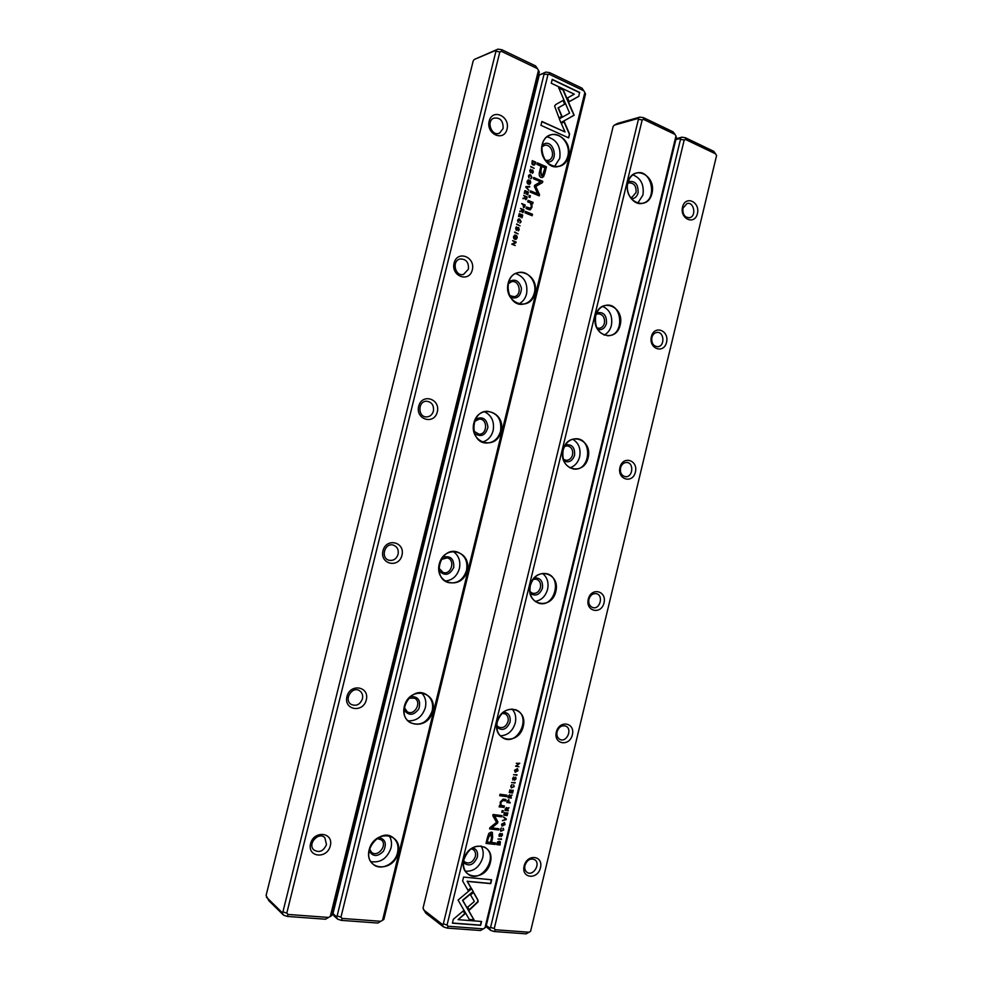 <?xml version="1.0" encoding="UTF-8"?>
<svg xmlns="http://www.w3.org/2000/svg" width="983" height="983" viewBox="0 0 983 983"><rect width="100%" height="100%" fill="white"/><g stroke="black" fill="none" stroke-linecap="round" stroke-linejoin="round"><path stroke-width="1.47" d="M676.034 138.8L681.784 137.19L685.421 137.743L713.805 151.345L716.595 155.474L530.599 931.257L716.595 155.474M715.71 153.913L685.618 139.512L684.205 139.991L494.252 928.554L495.297 929.746L529.075 932.228L526.102 933.85L494.228 931.528L490.628 930.385L486.032 926.674M524.123 866.023C527.072 853.539 543.562 855.382 540.478 867.731C537.627 880.104 521.064 878.495 524.123 866.023M556.329 732.052C559.253 719.667 575.436 722.53 572.376 734.768C569.55 747.043 553.306 744.414 556.329 732.052M588.276 599.175C591.176 586.9 607.052 590.758 604.017 602.886C601.215 615.075 585.278 611.438 588.276 599.175M619.966 467.392C622.841 455.215 638.409 460.056 635.399 472.086C632.622 484.177 616.992 479.557 619.966 467.392M651.385 336.678C654.248 324.599 669.509 330.411 666.535 342.33C663.771 354.335 648.436 348.732 651.385 336.678M682.558 207.032C685.397 195.039 700.363 201.81 697.414 213.618C694.674 225.537 679.634 218.988 682.558 207.032M529.075 932.228L530.599 931.257M486.302 925.544L489.546 927.915L490.578 927.387L680.482 139.414L679.794 138.615L675.837 139.598M684.205 139.991L680.482 139.414M490.578 927.387L494.252 928.554M682.952 208.224C682.485 214.491 684.721 217.648 689.636 217.698C696.775 216.285 693.973 201.343 686.97 203.555L682.952 208.224M651.864 337.525C651.299 343.128 653.265 346.188 657.762 346.716C665.172 346.397 664.25 331.308 656.877 332.438C654.383 332.856 652.712 334.552 651.864 337.525M620.531 467.871C619.88 472.774 621.526 475.711 625.446 476.681C632.917 477.652 634.281 462.624 626.724 462.465C623.677 462.526 621.612 464.332 620.531 467.871M588.928 599.286C588.264 603.488 589.542 606.253 592.786 607.568C600.023 609.927 603.857 595.256 596.411 593.683C592.823 593.228 590.328 595.096 588.928 599.286M557.078 731.794C556.427 735.345 557.373 737.877 559.905 739.388C566.601 743.05 572.819 729.03 565.815 726.13C561.76 725.012 558.848 726.892 557.078 731.794M524.959 865.384C524.357 868.382 525.008 870.655 526.925 872.228C532.884 876.983 541.166 863.762 534.789 859.72C530.439 857.926 527.158 859.806 524.959 865.384M681.784 137.19L679.794 138.615M685.421 137.743L685.618 139.512M489.546 927.915L490.628 930.385M495.297 929.746L494.228 931.528M506.331 818.974L503.37 816.91L505.741 819.208L502.448 820.731L506.184 819.613L506.085 818.827L506.184 819.613M471.643 888.693L458.053 900.059L469.432 919.646L474.113 920.002L462.796 900.465L473.29 891.679L471.643 888.693M452.401 923.184L480.65 925.322L481.572 921.476L458.078 919.658L465.008 913.809L463.3 910.885L453.347 919.265L452.401 923.184M478.107 901.841L477.922 899.973L473.585 892.417L470.574 894.935L474.359 901.497L467.675 907.162L469.37 910.086L478.107 901.841M503.161 828.239L503.357 829.91L501.723 830.954L500.63 829.578L501.588 828.055L500.286 829.48L500.752 831.286L503.738 829.959L503.161 828.239M507.228 800.936L506.859 802.472L510.214 802.914L508.875 802.14L508.838 799.744L507.228 800.936M501.527 838.892L498.012 839.089L501.527 838.892M512.585 793.048L513.261 790.283L512.327 792.409L511.197 792.261L511.688 790.209L510.804 792.2L509.784 792.065L509.907 789.865L509.243 792.593L512.585 793.048L509.268 792.495M501.563 824.184L502.03 826.138L505.029 824.614L504.562 822.66L501.563 824.184M508.395 796.119L508.014 797.668L511.369 798.122L509.993 797.336L512.118 795.026L510.214 795.702L509.624 794.78L508.395 796.119M514.785 779.777L516.063 778.892L515.743 777.197L513.298 779.519L513.802 777.012L512.635 778.352L512.917 780.06L515.338 777.713L515.67 778.855L514.785 779.777M462.624 880.965L468.203 890.659L471.213 888.14L467.367 881.407L490.714 883.631L491.635 879.785L463.571 877.082L462.624 880.965M484.975 927.866L675.948 136.035L675.026 134.438L643.656 119.434L642.194 119.901L447.056 925.052L448.15 926.256L483.39 928.861L485.934 927.043L676.353 137.448L675.948 136.035M627.805 182.715C632.376 163.669 656.705 174.777 651.975 193.442C647.637 212.316 623.136 201.748 627.805 182.715M595.538 315.85C600.146 296.645 624.955 306.204 620.187 325.041C615.825 344.05 590.832 335.043 595.538 315.85M563.013 450.103C567.646 430.738 592.958 438.725 588.141 457.734C583.742 476.89 558.258 469.456 563.013 450.103M530.193 585.487C534.887 565.962 560.691 572.352 555.837 591.533C551.402 610.824 525.413 605.012 530.193 585.487M497.115 722.026C501.834 702.329 528.154 707.096 523.251 726.449C518.778 745.888 492.286 741.71 497.115 722.026M463.743 859.707C468.51 839.851 495.334 842.959 490.394 862.496C485.897 882.095 458.877 879.576 463.743 859.707M487.507 837.221L486.02 843.414L495.113 844.434L495.481 842.923L491.488 842.468L492.618 837.762L492.372 832.429L491.303 832.06L488.87 833.375L487.507 837.221M515.129 782.517L511.651 782.628L515.129 782.517M496.98 843.377L496.685 844.606L500.052 844.987L500.384 841.94L499.278 841.251L497.656 841.841L496.98 843.377M497.914 821.911L494.658 815.939L501.699 816.824L501.994 815.62L493.085 814.489L492.79 815.706L496.538 822.329L489.903 827.686L489.595 828.902L498.528 829.971L498.823 828.767L491.746 827.907L497.644 823.054L497.668 821.763L491.746 827.907M513.63 784.864L513.814 786.547L512.192 787.555L511.111 786.167L512.069 784.655L510.767 786.056L511.32 787.936L514.207 786.597L513.63 784.864M505.323 808.825L504.955 810.373L508.309 810.803L506.933 810.017L509.047 807.707L507.154 808.382L506.552 807.473L505.323 808.825M514.601 770.205L515.178 772.233L518.041 770.709L517.463 768.681L514.601 770.205M517.021 774.678L513.544 774.776L517.021 774.678M507.142 815.607L507.818 812.843L506.884 814.968L505.741 814.821L506.245 812.781L505.348 814.772L504.328 814.649L504.451 812.462L503.788 815.177L507.142 815.607L503.812 815.079M518.938 766.728L516.247 765.769L519.774 763.3L516.308 763.324L519.024 763.742L515.608 766.224L518.938 766.728L515.633 766.138M506.663 796.635L506.995 795.21L500.028 794.264L499.683 795.689L506.663 796.635L499.708 795.591M501.17 836.164L502.46 835.255L502.202 833.609L499.671 835.943L500.187 833.437L498.995 834.8L499.241 836.459L501.735 834.088L501.17 836.164M502.854 812.376L503.259 810.717L502.202 810.582L501.797 812.241L502.854 812.376L501.821 812.142M500.752 807.006L504.046 807.436L504.402 805.986L501.244 805.458L500.765 802.583L502.891 800.555L505.618 800.924L505.962 799.498L503.087 799.118L500.2 802.153L500.372 805.519L499.499 805.495L499.155 806.92L500.752 807.006L499.192 806.785M639.872 117.112L637.758 118.538L614.289 125.148L617.668 123.391L639.872 117.112L643.558 117.677L673.134 131.857L675.026 134.438M483.39 928.861L480.404 930.52L447.154 928.087L443.517 926.92L425.688 913.06L423.034 908.157L613.171 126.414L614.289 125.148M423.464 909.766L442.325 924.389L443.333 923.86L638.422 119.336L637.758 118.538M642.194 119.901L638.422 119.336M443.333 923.86L447.056 925.052M630.25 197.374L632.057 197.214L636.038 192.545C636.443 185.934 633.986 182.74 628.665 182.924L627.805 183.305M628.248 181.646C635.104 180.467 638.385 184.202 638.078 192.877C636.923 196.797 634.637 198.75 631.221 198.738M637.746 203.198L642.931 195.015C644.295 184.841 640.928 178.12 632.831 174.863M627.891 182.912C624.869 193.786 634.207 206.184 642.98 203.174C658.499 199.537 651.115 167.577 635.94 173.217C631.909 174.691 629.231 177.923 627.891 182.912M596.779 327.917L599.347 328.285C601.891 327.818 603.587 326.11 604.434 323.161C604.975 317.276 602.8 314.155 597.922 313.798L596.091 314.425M596.755 312.803C603.587 311.574 606.83 315.162 606.462 323.554C604.84 328.445 601.879 330.411 597.578 329.44M604.09 335.092C607.764 333.225 610.197 329.993 611.401 325.385C612.814 316.17 609.902 309.842 602.677 306.377M595.637 315.998C594.494 328.175 598.905 334.748 608.895 335.695C625.176 334.601 622.104 302.162 605.933 305.308C600.785 306.389 597.357 309.94 595.637 315.998M563.259 459.208L566.122 460.327C569.317 460.265 571.455 458.447 572.561 454.859C573.2 449.747 571.393 446.749 567.166 445.852L564.5 446.429M565.397 444.869C572.008 443.96 575.08 447.437 574.588 455.301C572.401 461.187 568.813 463.054 563.837 460.904M569.833 467.834C574.76 466.261 578.029 462.6 579.626 456.837C581.027 448.752 578.692 442.866 572.622 439.192M563.124 450.189C561.772 460.72 565.409 467.011 574.023 469.075C590.537 471.09 592.896 438.651 576.198 438.713C569.735 438.996 565.372 442.817 563.124 450.189M529.911 591.606L532.516 593.265C536.325 593.843 538.967 591.963 540.417 587.65C541.105 583.337 539.716 580.511 536.276 579.184L533.142 579.331M534.285 577.906C540.38 577.66 543.095 581.076 542.444 588.141C539.655 594.924 535.575 596.669 530.206 593.413M535.133 601.399C541.363 600.38 545.516 596.362 547.58 589.358C548.919 582.489 547.212 577.168 542.481 573.396M530.329 585.512C528.903 594.383 531.668 600.269 538.623 603.169C554.559 608.563 562.952 576.96 546.499 573.617C538.696 572.659 533.314 576.616 530.329 585.512M496.759 725.405L498.7 727.137C503.013 728.501 506.122 726.634 508.014 721.534C508.678 717.959 507.695 715.378 505.065 713.805L502.08 713.326M503.419 712.122C508.616 712.7 510.828 716.017 510.042 722.087C506.724 729.57 502.313 731.278 496.771 727.236M500.249 735.825C507.658 735.505 512.671 731.229 515.276 722.984C516.468 717.332 515.387 712.675 512.02 709.001M497.251 721.989C495.874 729.337 497.828 734.682 503.099 738.024C517.636 746.552 531.803 716.632 516.419 710.045C507.547 707.49 501.158 711.471 497.251 721.989M463.657 860.752L464.824 862.054C469.456 864.217 472.958 862.374 475.342 856.537C475.956 853.576 475.293 851.278 473.376 849.656L471.09 848.71M472.553 847.739C476.595 849.017 478.193 852.163 477.357 857.151C473.695 865.138 469.051 866.932 463.435 862.533M465.414 871.221C473.769 871.614 479.532 867.117 482.702 857.729C483.722 853.195 483.144 849.263 480.97 845.921M463.902 859.621C462.649 865.691 463.927 870.447 467.761 873.862C480.417 884.921 499.389 857.053 485.627 847.825C476.067 843.598 468.817 847.53 463.902 859.621M643.558 117.677L643.656 119.434M447.154 928.087L448.15 926.256M443.517 926.92L442.325 924.389M491.353 879.76L490.468 883.459L467.122 881.247L470.968 887.968L468.055 890.414M515.571 777.123L515.805 778.769L514.662 780.281M513.568 777.025L513.065 779.396M515.325 777.7L512.831 779.998M495.199 842.886L494.867 844.286L486.044 843.291M492.139 832.294L491.488 842.468M487.445 842.013L490.431 842.345L491.525 837.823L490.91 834.039L488.539 837.479L487.199 841.853L488.293 837.332L490.664 833.879L491.365 834.149M514.859 782.48L514.994 783.107M514.736 782.972L511.676 782.529M511.234 797.496L508.039 797.569M511.811 795.075L510.472 795.616L509.993 797.336M509.71 794.805L510.214 795.702M508.58 797.139L509.587 797.274L509.513 795.419L508.334 797.004L509.538 795.419M499.806 841.399L499.806 844.827L496.71 844.483M497.201 844.065L499.794 844.36L499.131 841.866L496.943 843.905L499.548 841.976M501.723 815.583L501.453 816.689L494.412 815.792L497.668 821.763M498.541 828.73L498.283 829.824L489.632 828.792M513.728 784.889L513.949 786.474L511.271 787.911M511.774 784.68L510.853 786.031L511.479 787.309M504.353 822.55L504.783 824.467L501.994 826.101M502.227 825.511L501.674 824.086L504.095 823.152M504.648 824.565L504.291 823.263L501.932 824.233L502.288 825.548L504.648 824.565M512.979 790.246L512.34 792.912M511.406 790.172L511.197 792.261M510.017 789.89L509.784 792.065M501.244 838.855L501.379 839.482M501.133 839.322L498.049 838.966M508.174 810.176L504.979 810.262M508.752 807.756L507.412 808.296L506.933 810.017M506.663 807.498L507.154 808.382M505.52 809.832L506.528 809.967L506.454 808.112L505.262 809.697L506.478 808.112M510.066 802.3L506.884 802.374M508.666 799.67L508.875 802.14M507.388 801.931L508.469 802.079L508.358 800.26L507.13 801.796L508.395 800.26M503.296 828.264L503.493 829.812L500.703 831.262M501.293 828.079L500.372 829.431L500.937 830.66M473.487 892.49L477.677 899.801L477.861 901.669L469.223 909.828M481.289 921.452L480.404 925.138L452.438 923.025M463.214 910.958L464.762 913.637L458.078 919.658M471.545 888.779L473.29 891.679M473.044 891.507L462.563 900.293L473.88 919.83L469.333 919.474M503.37 816.934L506.085 818.827M505.926 819.466L502.51 820.486M517.255 768.583L517.783 770.586L515.129 772.208M515.338 771.606L514.711 770.131L517.021 769.185M517.648 770.66L517.218 769.284L514.957 770.267L515.399 771.643L517.648 770.66M516.751 774.641L516.886 775.268M516.628 775.132L513.568 774.69M507.535 812.806L506.896 815.46M505.962 812.744L505.741 814.821M504.562 812.474L504.328 814.649M519.491 763.263L516.247 765.769M519.024 763.742L516.333 763.238M506.724 795.173L506.405 796.5M502.018 833.523L502.215 835.108L501.06 836.644M499.954 833.449L499.413 835.796M501.49 833.94L499.167 836.386M502.977 810.68L502.608 812.241M504.119 805.949L503.8 807.289L500.507 806.859M505.692 799.462L505.373 800.789L502.645 800.42L500.507 802.447L501.183 805.421M525.745 187.151L528.78 190.272L526.36 187.077L529.579 187.065L529.739 186.389L525.745 187.151M560.912 122.654L574.146 115.22L563.296 89.92L558.688 87.733L569.587 113.094L559.315 118.857L560.912 122.654M572.536 111.435L573.863 115.294L570.951 116.94M571.209 116.866L560.888 122.605M579.761 92.488L552.225 79.365L551.279 83.236L574.305 94.171L567.572 97.907L569.194 101.704L578.815 96.346L579.479 92.586L578.815 96.346M554.621 106.078L559.02 117.948L561.993 116.289L558.332 107.811L564.918 104.112L563.284 100.315L555.678 104.579L554.621 106.078M529.026 177.984L529.407 175.355L530.513 175.466L531.631 177.296L530.636 178.66L531.975 177.505L530.66 174.827L529.333 174.704L528.436 175.932L529.026 177.984M524.799 206.541L525.18 204.98L521.715 203.555L523.091 204.783L523.484 207.61L524.799 206.541L523.865 207.696M530.734 166.852L534.174 168.339L530.734 166.852M519.245 213.643L518.545 216.481L519.503 214.417L520.683 214.896L520.179 216.985L521.101 215.056L522.145 215.486L522.022 217.833L522.71 215.056L519.245 213.643M530.66 182.887C530.82 180.847 529.972 179.877 528.104 179.987L527.097 181.388C526.925 183.428 527.773 184.399 529.653 184.288L530.66 182.887L529.37 184.349M523.583 211.456L523.976 209.883L520.511 208.457L521.936 209.698L521.322 211.185L519.737 211.628L521.703 211.419L522.845 212.611L523.583 211.456L522.649 212.647M516.96 227.515L516.468 226.803L515.62 228.13L516.259 230.255L518.496 228.179L518.397 230.796L519.196 229.617L518.631 227.528L516.64 229.629L516.038 228.277L516.96 227.515M569.587 134.057L564.279 121.745L561.318 123.403L565.028 131.968L541.903 121.45L540.945 125.332L568.653 137.89L569.587 134.057L568.42 137.78M547.9 74.831L340.954 917.164L342.17 918.441L380.814 921.292L382.547 920.248L584.836 92.488L583.816 90.792L549.497 74.364L544.029 74.278L337.144 915.923L340.954 917.164M398.103 852.851C393.372 873.273 364.005 870.533 369.141 849.828C374.167 829.124 403.325 832.503 398.103 852.851M432.753 711.114C428.047 731.377 399.258 726.83 404.345 706.31C409.333 685.79 437.926 690.963 432.753 711.114M467.085 570.619C462.428 590.709 434.203 584.394 439.241 564.045C444.193 543.71 472.221 550.652 467.085 570.619M501.133 431.328C496.513 451.258 468.842 443.198 473.843 423.034C478.733 402.87 506.208 411.545 501.133 431.328M534.887 293.229C530.304 313.012 503.173 303.231 508.137 283.251C512.991 263.26 539.913 273.63 534.887 293.229M568.346 156.322C563.8 175.945 537.209 164.493 542.125 144.685C546.941 124.853 573.335 136.907 568.346 156.322M544.914 173.02L546.437 166.803L537.283 162.822L536.915 164.37L540.945 166.115L539.778 170.87C538.733 174.495 539.163 176.682 541.092 177.444L543.538 176.756L544.914 173.02L542.211 177.604M516.591 224.431L520.056 225.832L516.591 224.431M535.379 163.399L535.686 162.146L532.245 160.647L531.901 163.891L533.044 164.984L534.703 164.849L535.379 163.399L534.039 165.144M534.371 186.451L537.652 193.86L530.501 190.849L530.193 192.078L539.225 195.875L539.532 194.646L535.772 186.401L542.481 182.592L542.788 181.351L533.769 177.505L533.474 178.734L540.625 181.781L534.654 185.296L534.371 186.451M518.152 222.269L518.606 219.614L520.769 221.531L519.774 222.92L521.125 221.74L519.786 219.086L518.533 218.963L517.562 220.241L518.152 222.269M526.765 198.505L527.146 196.932L523.693 195.494L525.106 196.747L524.504 198.234L522.919 198.664L524.885 198.455L526.04 199.66L526.765 198.505L525.831 199.696M517.144 237.96C517.341 235.981 516.517 235.023 514.687 235.084L513.556 236.534C513.359 238.5 514.17 239.459 516.026 239.397L517.144 237.96L516.026 239.397M514.613 232.467L518.09 233.856L514.613 232.467M524.897 190.591L524.209 193.418L525.168 191.353L526.347 191.845L526.237 194.106L526.753 192.017L527.797 192.459L527.674 194.806L528.35 192.029L524.897 190.591M512.61 240.638L515.424 242.359L511.75 244.165L515.227 245.529L512.524 243.87L515.878 242.862L516.087 242.002L512.61 240.638M525.377 211.37L525.02 212.819L532.147 215.732L532.503 214.294L525.377 211.37M531.09 169.948L530.537 169.236L529.763 170.538L530.39 172.676L532.614 170.649L532.565 173.254L533.302 172.111L532.749 170.01L530.795 172.062L530.169 170.698L531.09 169.948M529.309 195.347L528.891 197.042L529.972 197.485L530.39 195.801L529.309 195.347M531.434 201.773L528.08 200.385L527.711 201.859L530.451 202.989L531.422 206.553L530.304 208.261L526.446 207.008L526.089 208.457L529.038 209.662L530.329 209.772L532 207.167L531.828 203.493L532.712 203.764L533.069 202.326L531.164 201.834L533.069 202.326M380.814 921.292L377.841 923.037L341.371 920.371L337.648 919.154L333.765 915.665L332.991 913.612L539.237 75.04L545.823 72.091L549.62 72.631L581.973 88.151L583.816 90.792M332.991 913.612L336.198 916.488L337.144 915.923M545.823 72.091L543.439 73.492L544.029 74.278M543.439 73.492L539.237 75.04M333.028 910.651L333.667 910.86M537.566 79.107L538.217 79.205M584.836 92.488L585.524 94.085L383.861 919.412L382.547 920.248M369.583 848.845L371.365 852.089C377.435 858.171 387.99 845.183 381.355 839.851L376.882 838.511M378.652 837.393C385.41 839.126 387.007 843.721 383.468 851.18C377.681 856.992 372.889 856.918 369.092 850.922M370.947 861.636C380.519 863.049 387.204 858.491 391.013 847.985C392.057 843.328 391.443 839.273 389.145 835.796M397.537 852.679C398.815 846.621 397.525 841.792 393.667 838.167C381.171 826.236 359.643 852.494 372.778 863.873C380.04 871.405 395.092 864.487 397.537 852.679M404.283 707.49L407.22 711.741C414.507 716.398 422.321 702.009 414.605 698.188L408.83 698.188M410.513 696.542C418.242 696.357 421.031 700.449 418.881 708.841C413.597 715.735 408.645 716.066 404.025 709.837M407.97 720.822C416.485 721.19 422.272 716.816 425.344 707.662C426.61 701.678 425.344 696.763 421.56 692.917M432.176 710.967C433.614 703.386 431.488 697.807 425.811 694.244C410.894 685.311 394.982 714.371 410.341 722.689C420.38 726.425 427.654 722.517 432.176 710.967M438.897 568.174L443.149 572.499C451.369 575.252 455.645 559.708 447.191 557.865L441.256 559.45M442.669 557.349C450.447 555.284 454.134 558.663 453.741 567.486C449.649 575.313 444.746 576.382 439.057 570.705M445.201 581.039C452.303 580.351 457.034 576.198 459.368 568.555C460.794 561.084 458.729 555.407 453.188 551.5M466.52 570.472C468.006 560.986 464.787 554.768 456.874 551.832C440.163 546.843 431.476 578.237 448.408 582.563C457.169 584.062 463.214 580.044 466.52 570.472M473.843 431.119L478.905 434.167C487.445 434.818 487.973 418.783 479.385 419.053L474.519 421.4M475.477 419.213C482.579 416.03 486.732 418.697 487.924 427.236C485.553 435.506 481.08 437.558 474.482 433.417M482.297 442.08C487.777 440.581 491.377 436.771 493.122 430.64C494.584 421.658 491.684 415.342 484.41 411.717M500.556 431.193C501.895 419.606 497.533 412.971 487.47 411.312C470.157 410.587 469.137 443.038 486.438 443.026C493.491 442.805 498.197 438.86 500.556 431.193M509.391 295.478L514.121 296.719C522.428 295.514 519.724 279.614 511.541 281.716L508.174 283.829M508.752 281.802C514.957 278.349 519.196 280.511 521.457 288.289C520.83 296.362 517.132 299.373 510.374 297.333M518.815 303.882C522.723 301.978 525.315 298.648 526.569 293.905C527.994 283.522 524.369 276.739 515.67 273.557M534.31 293.118C537.382 282.219 527.932 269.969 518.324 272.598C501.514 275.633 507.13 307.888 523.693 304.066C529.051 302.85 532.589 299.201 534.31 293.118M545.135 160.389L548.661 160.303C556.403 157.685 551.316 142.216 543.82 145.693L541.854 147.081M542.186 145.189C553.576 135.666 560.593 164.456 546.29 161.876M554.486 166.569L559.745 158.324C561.072 146.786 556.894 139.623 547.212 136.846M567.769 156.236C571.209 144.268 559.524 130.555 549.73 135.335C534.052 141.22 544.557 172.689 559.819 165.992C563.824 164.345 566.466 161.101 567.769 156.236M341.371 920.371L342.17 918.441M336.198 916.488L337.648 919.154M549.62 72.631L549.497 74.364M564.033 121.88L569.317 134.13M541.854 121.646L565.028 131.968M516.48 227.515L515.768 228.326L516.468 229.641M516.407 226.815L516.714 227.466M518.176 228.216L516.554 230.317M518.102 227.528L518.926 229.666L518.201 230.821M537.246 162.994L546.155 166.864L544.643 173.082M542.26 175.576L541.215 175.49L540.613 171.202L541.731 166.643L540.883 171.128L541.486 175.429L542.444 175.527L545 167.872L542.002 166.569M516.702 223.977L519.835 225.734M520.474 208.605L523.706 209.932L523.325 211.505M519.872 211.075L521.088 211.234M522.575 211.959L522.084 209.932L522.428 211.91L523.398 210.301L522.354 209.871M532.208 160.819L535.416 162.22L535.108 163.473M534.015 164.505L532.921 164.431L532.245 161.495L533.191 164.358L534.224 164.444L535.17 162.576L532.516 161.421M530.451 191.009L537.652 193.86M533.732 177.677L542.518 181.425L542.211 182.654L535.502 186.463L539.262 194.708L538.991 195.777M518.336 219.664L517.93 222.146M518.533 218.951L519.528 219.135L520.855 221.789L520.081 222.969M528.117 179.987C529.874 180.11 530.623 181.105 530.39 182.961M529.382 183.686L527.232 181.609L527.908 180.7L527.502 181.548L529.591 183.637L530.279 182.727L527.908 180.7M519.208 213.79L522.71 215.056M519.503 214.417L518.729 216.555M521.101 215.056L520.351 217.059M522.44 215.105L521.789 217.747M530.832 166.422L533.941 168.24M523.656 195.654L526.888 196.993L526.495 198.566M523.054 198.111L524.283 198.271M525.77 199.008L525.266 196.981L525.61 198.959L526.569 197.35L525.536 196.919M521.678 203.702L524.91 205.042L524.529 206.59M523.816 207.02L523.251 205.017L523.632 206.971L524.627 205.41L523.521 204.956M529.149 175.416L528.805 177.849M529.333 174.704L530.39 174.888L531.705 177.579L530.98 178.722M563.026 100.463L564.635 104.21L558.049 107.909L561.711 116.375L558.995 117.899M552.176 79.574L579.479 92.586M578.532 96.445L569.169 101.642M558.811 88.015L563.026 90.018L572.253 111.534M526.36 187.077L528.584 190.063M525.893 186.549L529.468 186.451L529.321 187.065M514.699 235.084L516.874 237.997M515.731 238.795L513.691 236.731L514.465 235.785L513.962 236.682L516.001 238.746L516.763 237.8L514.465 235.785M514.736 232.013L517.857 233.757M524.861 190.751L528.35 192.029M525.168 191.353L524.394 193.491M526.753 192.017L526.016 194.007M528.08 192.09L527.441 194.708M512.585 240.774L516.087 242.002M515.829 242.051L515.62 242.899L512.266 243.919L514.994 245.431M525.34 211.529L532.503 214.294M532.233 214.343L531.914 215.633M530.574 169.961L529.898 170.759L530.623 172.074M530.488 169.26L530.845 169.887M532.27 170.698L530.734 172.75M532.159 170.01L533.032 172.185L532.368 173.291M529.272 195.506L530.39 195.801M530.12 195.863L529.739 197.386M528.031 200.532L531.164 201.834M526.409 207.155L530.034 208.322M531.828 203.493L531.729 207.229L530.034 209.834M532.798 202.375L532.479 203.69M287.38 916.439L288.068 914.448L328.519 917.434L330.325 916.377L538.463 70.321L539.311 72.017L331.824 915.529L325.545 919.216L287.38 916.439L283.608 915.198L268.826 900.674L266.11 895.439L473.204 60.897L474.261 59.471L495.383 50.538L495.924 51.313L282.932 911.868L286.79 913.133L499.856 51.866L495.924 51.313M474.261 59.471L497.926 49.15L501.76 49.691L535.575 65.91L537.394 68.577L501.527 51.399L499.856 51.866M266.405 897.16L282.023 912.457L282.932 911.868M507.031 129.105C503.96 142.142 485.872 134.253 489.165 121.167C492.348 108.044 510.349 116.191 507.031 129.105M472.307 269.895C469.223 283.043 450.755 276.297 454.085 263.1C457.292 249.854 475.674 256.858 472.307 269.895M437.288 411.938C434.167 425.197 415.33 419.618 418.684 406.298C421.928 392.942 440.679 398.779 437.288 411.938M401.961 555.26C398.815 568.616 379.585 564.242 382.977 550.787C386.245 537.32 405.377 541.977 401.961 555.26M366.303 699.871C363.132 713.339 343.522 710.168 346.938 696.591C350.231 683.001 369.755 686.453 366.303 699.871M330.325 845.773C327.13 859.363 307.126 857.422 310.567 843.709C313.896 829.996 333.815 832.232 330.325 845.773M288.068 914.448L286.79 913.133M538.463 70.321L537.394 68.577M330.325 916.377L331.824 915.529M326.491 844.581L324.857 837.737C318.91 831.213 307.286 843.672 313.663 849.803C319.094 853.133 323.37 851.389 326.491 844.581M362.444 698.79C363.145 695.227 362.162 692.524 359.495 690.68C352.074 685.753 343.472 699.933 351.201 704.418C356.337 706.494 360.085 704.614 362.444 698.79M398.09 554.301C398.828 549.669 397.218 546.597 393.261 545.086C384.709 542.407 380.261 558.061 388.961 560.236C393.397 560.986 396.432 559.008 398.09 554.301M433.417 411.103C434.056 405.266 431.77 401.973 426.561 401.211C417.677 401.039 417.726 417.271 426.585 416.915C430.026 416.681 432.299 414.752 433.417 411.103M468.424 269.17C468.854 262.215 466.016 258.824 459.933 259.021C451.455 260.974 455.203 276.923 463.534 274.441L468.424 269.17M503.124 128.49C503.296 120.614 500.114 117.186 493.577 118.218C485.799 121.659 492.09 137.055 499.61 133.074L503.124 128.49M325.545 919.216L328.519 917.434M283.608 915.198L282.023 912.457M497.926 49.15L495.383 50.538M501.527 51.399L501.76 49.691M362.248 791.868L362.997 791.622M435.997 492.053L437.091 490.21M437.705 487.715L437.632 485.418M366.118 778.929L367.74 772.306M378.467 728.698L380.089 722.1M390.779 678.626L392.401 672.04M403.067 628.715L404.677 622.141M415.305 578.95L416.915 572.401M427.507 529.333L429.104 522.809M451.799 430.566L453.384 424.091M463.89 381.416L465.475 374.953M475.932 332.414L477.517 325.963M487.949 283.559L489.534 277.132M499.929 234.851L501.502 228.449M510.496 191.918L509.993 191.206M422.493 546.917L422.199 550.873L420.626 554.523M446.872 447.83L446.577 451.75L445.004 455.399M436.305 490.775L437.288 486.769M437.423 486.241L437.705 487.863M437.165 490.075L436.169 491.365M459 398.52L458.705 402.428L457.144 406.065M471.09 349.358L470.796 353.253L469.247 356.878M483.144 300.356L482.862 304.226L481.301 307.851M495.162 251.488L494.879 255.347L493.331 258.959M507.142 202.781L506.859 206.614L505.311 210.227M410.255 596.681L409.948 600.662L408.375 604.312M397.98 646.605L397.66 650.599L396.1 654.26M385.655 696.677L385.348 700.695L383.775 704.356M373.307 746.92L372.987 750.951L371.402 754.625M371.095 758.679L370.358 758.876M374.4 742.46L375.125 742.3M383.431 708.51L382.719 708.632M386.749 692.265L387.449 692.179M395.731 658.499L395.043 658.536M399.049 642.231L399.737 642.218M407.994 608.649L407.331 608.6M411.324 592.344L411.988 592.417M420.22 558.946L419.569 558.823M423.562 542.604L424.201 542.763M496.169 247.409L496.685 248.035M504.746 215.277L504.242 214.601M508.137 198.738L508.641 199.438M688.923 217.821L689.636 217.698M632.057 197.214L631.197 197.386M642.98 203.174L641.223 203.506M599.347 328.285L598.672 328.322M608.895 335.695L607.519 335.756M574.023 469.075L573.347 468.989M516.419 710.045L515.608 709.701M473.376 849.656L472.737 849.251M485.627 847.825L484.336 847.014M381.355 839.851L380.482 839.224M393.667 838.167L391.873 836.914M425.811 694.244L424.607 693.691M486.438 443.026L485.405 442.928M514.121 296.719L513.151 296.817M523.693 304.066L521.703 304.238M548.661 160.303L547.506 160.598M559.819 165.992L557.447 166.594M323.776 836.889L324.857 837.737M358.697 690.287L359.495 690.68M425.872 416.866L426.585 416.915M462.268 274.613L463.534 274.441M498.197 133.516L499.61 133.074M399.577 642.882L398.889 642.882M411.803 593.167L411.14 593.081M375.002 742.816L374.265 742.988M423.992 543.611L423.354 543.452M387.302 692.769L386.602 692.855M504.844 214.896L504.328 214.22M383.751 707.232L383.038 707.33M420.441 558.061L419.79 557.939M408.24 607.641L407.576 607.592M396.014 657.369L395.326 657.394M371.451 757.229L370.714 757.426M508.076 201.736L507.572 201.036"/></g></svg>
